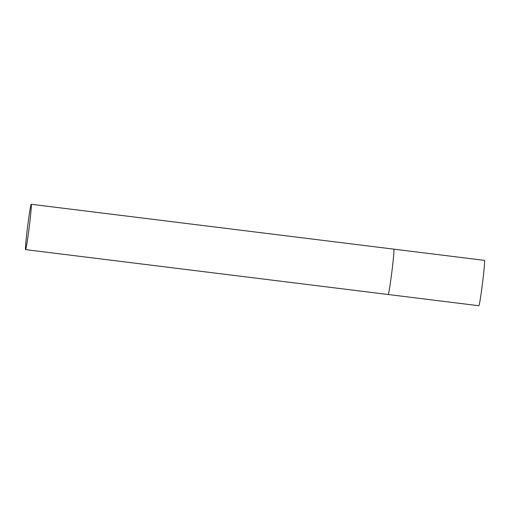 <?xml version="1.0" encoding="UTF-8"?>
<svg xmlns="http://www.w3.org/2000/svg" width="510" height="510" viewBox="0 0 510 510"><rect width="100%" height="100%" fill="white"/><g stroke="black" fill="none" stroke-linecap="round" stroke-linejoin="round"><path stroke-width="0.76" d="M31.218 204.268A22.854 0.835 -82.9 0 0 27.636 226.37A22.854 0.835 -82.9 0 0 25.602 249.626A22.854 0.835 -82.9 0 0 29.178 227.524A22.854 0.835 -82.9 0 0 31.218 204.268L484.481 260.374A22.854 0.835 97.1 0 1 484.5 260.38A22.854 0.835 97.1 0 1 482.479 283.394A22.854 0.835 97.1 0 1 478.871 305.732L388.218 294.512A22.854 0.835 -82.9 0 0 391.795 272.41A22.854 0.835 -82.9 0 0 393.828 249.154A22.854 0.835 97.1 0 1 393.847 249.16A22.854 0.835 97.1 0 1 391.827 272.174A22.854 0.835 97.1 0 1 388.218 294.512A22.854 0.835 97.1 0 1 388.199 294.499M388.218 294.512L25.602 249.626"/></g></svg>
